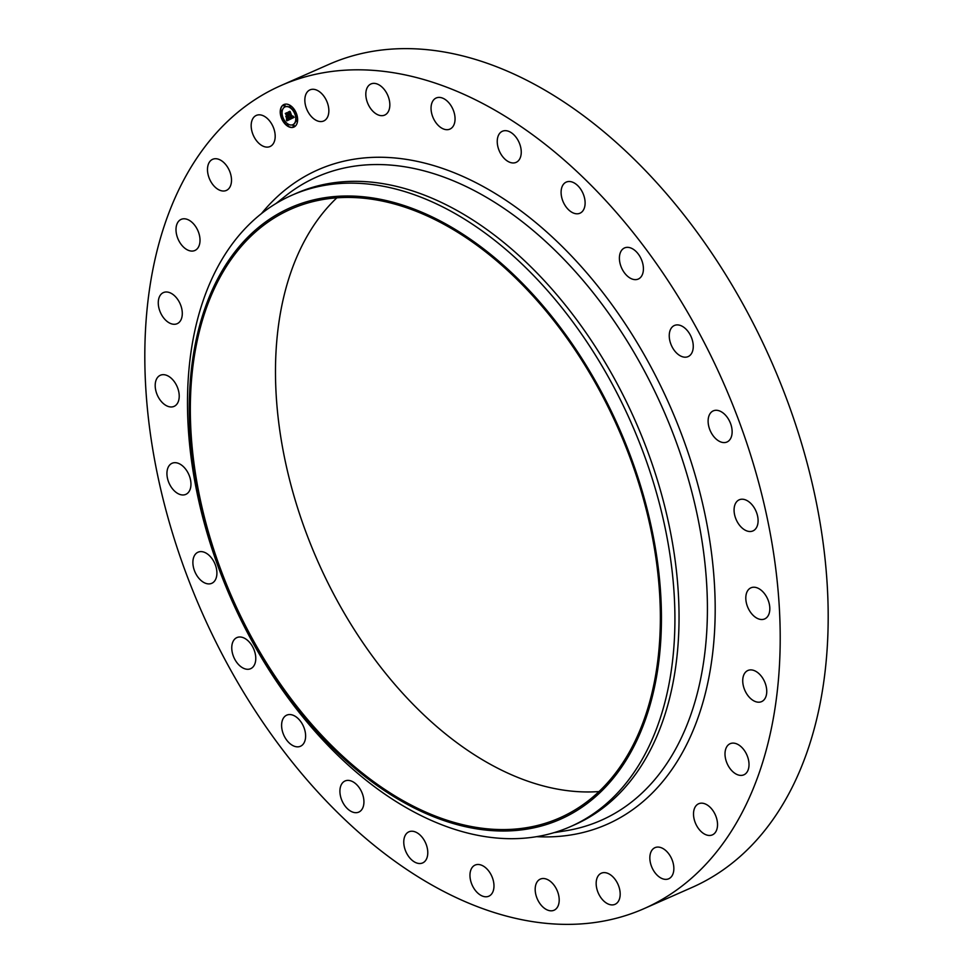 <?xml version="1.0" encoding="UTF-8"?>
<svg xmlns="http://www.w3.org/2000/svg" width="973" height="973" viewBox="0 0 973 973"><rect width="100%" height="100%" fill="white"/><g stroke="black" fill="none" stroke-linecap="round" stroke-linejoin="round"><path stroke-width="1.46" d="M317.028 120.749A17.003 10.776 66.2 0 1 305.413 105.035A17.003 10.776 66.2 0 1 309.986 89.869A17.003 10.776 66.2 0 1 316.675 90.1A17.003 10.776 66.2 0 1 328.278 105.814A17.003 10.776 66.2 0 1 323.717 120.98A17.003 10.776 66.2 0 1 317.028 120.749M280.808 85.624L328.789 64.437A449.794 284.894 66.2 0 1 655.413 181.246A449.794 284.894 66.2 0 1 828.157 610.922A449.794 284.894 66.2 0 1 692.192 887.376L644.211 908.563A449.794 284.894 66.2 0 1 317.587 791.754A449.794 284.894 66.2 0 1 144.843 362.078A449.794 284.894 66.2 0 1 280.808 85.624A449.794 284.894 66.2 0 1 607.432 202.433A449.794 284.894 66.2 0 1 780.176 632.109A449.794 284.894 66.2 0 1 644.211 908.563M599.015 791.56A332.73 210.74 66.2 0 1 275.505 376.028A332.73 210.74 66.2 0 1 336.828 197.847M660.339 613.379A332.73 210.74 66.2 0 1 559.755 817.879A332.73 210.74 66.2 0 1 318.147 731.477A332.73 210.74 66.2 0 1 190.355 413.634A332.73 210.74 66.2 0 1 290.939 209.134A332.73 210.74 66.2 0 1 532.547 295.537A332.73 210.74 66.2 0 1 660.339 613.379M189.273 413.172A334.274 211.725 66.2 0 1 421.905 212.26A334.274 211.725 66.2 0 1 661.421 613.841A334.274 211.725 66.2 0 1 428.801 814.754A334.274 211.725 66.2 0 1 189.273 413.172M187.509 407.346A345.05 218.548 66.2 0 1 291.815 195.269A345.05 218.548 66.2 0 1 542.375 284.882A345.05 218.548 66.2 0 1 674.897 614.486A345.05 218.548 66.2 0 1 570.592 826.564A345.05 218.548 66.2 0 1 320.032 736.962A345.05 218.548 66.2 0 1 187.509 407.346M291.815 195.269L295.938 193.457A345.05 218.548 66.2 0 1 546.498 283.058A345.05 218.548 66.2 0 1 679.02 612.674A345.05 218.548 66.2 0 1 574.715 824.739L570.592 826.564M549.696 880.857A17.003 10.776 66.2 0 1 558.964 896.863A17.003 10.776 66.2 0 1 554.063 910.229A17.003 10.776 66.2 0 1 544.698 908.478A17.003 10.776 66.2 0 1 535.418 892.472A17.003 10.776 66.2 0 1 540.319 879.106A17.003 10.776 66.2 0 1 549.696 880.857M437.996 125.152A17.003 10.776 66.2 0 1 431.088 109.572A17.003 10.776 66.2 0 1 436.184 97.993A17.003 10.776 66.2 0 1 448.103 101.958A17.003 10.776 66.2 0 1 455.011 117.526A17.003 10.776 66.2 0 1 449.915 129.105A17.003 10.776 66.2 0 1 437.996 125.152M487.023 869.035A17.003 10.776 66.2 0 1 493.931 884.615A17.003 10.776 66.2 0 1 488.835 896.194A17.003 10.776 66.2 0 1 476.916 892.229A17.003 10.776 66.2 0 1 470.008 876.661A17.003 10.776 66.2 0 1 475.104 865.082A17.003 10.776 66.2 0 1 487.023 869.035M501.898 155.619A17.003 10.776 66.2 0 1 502.384 131.258A17.003 10.776 66.2 0 1 516.602 138.02A17.003 10.776 66.2 0 1 516.116 162.369A17.003 10.776 66.2 0 1 501.898 155.619M423.121 838.568A17.003 10.776 66.2 0 1 422.647 862.929A17.003 10.776 66.2 0 1 408.417 856.167A17.003 10.776 66.2 0 1 408.903 831.818A17.003 10.776 66.2 0 1 423.121 838.568M563.817 203.211A17.003 10.776 66.2 0 1 566.237 182.097A17.003 10.776 66.2 0 1 582.389 192.082A17.003 10.776 66.2 0 1 579.969 213.209A17.003 10.776 66.2 0 1 563.817 203.211M361.202 790.976A17.003 10.776 66.2 0 1 358.782 812.102A17.003 10.776 66.2 0 1 342.642 802.105A17.003 10.776 66.2 0 1 345.05 780.978A17.003 10.776 66.2 0 1 361.202 790.976M620.665 265.544A17.003 10.776 66.2 0 1 624.544 247.933A17.003 10.776 66.2 0 1 642.156 261.445A17.003 10.776 66.2 0 1 638.288 279.044A17.003 10.776 66.2 0 1 620.665 265.544M304.354 728.643A17.003 10.776 66.2 0 1 300.475 746.255A17.003 10.776 66.2 0 1 282.863 732.742A17.003 10.776 66.2 0 1 286.743 715.143A17.003 10.776 66.2 0 1 304.354 728.643M669.582 339.48A17.003 10.776 66.2 0 1 674.386 325.493A17.003 10.776 66.2 0 1 692.922 342.618A17.003 10.776 66.2 0 1 688.118 356.605A17.003 10.776 66.2 0 1 669.582 339.48M255.437 654.707A17.003 10.776 66.2 0 1 250.633 668.694A17.003 10.776 66.2 0 1 232.097 651.569A17.003 10.776 66.2 0 1 236.901 637.583A17.003 10.776 66.2 0 1 255.437 654.707M708.113 421.333A17.003 10.776 66.2 0 1 713.258 410.874A17.003 10.776 66.2 0 1 725.603 415.289A17.003 10.776 66.2 0 1 732.134 431.538A17.003 10.776 66.2 0 1 727.001 441.997A17.003 10.776 66.2 0 1 714.644 437.57A17.003 10.776 66.2 0 1 708.113 421.333M216.906 572.854A17.003 10.776 66.2 0 1 211.761 583.314A17.003 10.776 66.2 0 1 199.416 578.899A17.003 10.776 66.2 0 1 192.885 562.649A17.003 10.776 66.2 0 1 198.03 552.202A17.003 10.776 66.2 0 1 210.375 556.617A17.003 10.776 66.2 0 1 216.906 572.854M734.335 506.969A17.003 10.776 66.2 0 1 739.212 499.806A17.003 10.776 66.2 0 1 752.725 505.595A17.003 10.776 66.2 0 1 757.833 523.754A17.003 10.776 66.2 0 1 752.944 530.917A17.003 10.776 66.2 0 1 739.431 525.116A17.003 10.776 66.2 0 1 734.335 506.969M190.696 487.218A17.003 10.776 66.2 0 1 185.807 494.381A17.003 10.776 66.2 0 1 172.306 488.592A17.003 10.776 66.2 0 1 167.198 470.433A17.003 10.776 66.2 0 1 172.075 463.27A17.003 10.776 66.2 0 1 185.588 469.071A17.003 10.776 66.2 0 1 190.696 487.218M746.911 592.119A17.003 10.776 66.2 0 1 750.949 587.814A17.003 10.776 66.2 0 1 765.532 595.111A17.003 10.776 66.2 0 1 768.706 614.62A17.003 10.776 66.2 0 1 764.681 618.925A17.003 10.776 66.2 0 1 750.098 611.628A17.003 10.776 66.2 0 1 746.911 592.119M178.108 402.068A17.003 10.776 66.2 0 1 174.082 406.373A17.003 10.776 66.2 0 1 159.487 399.076A17.003 10.776 66.2 0 1 156.312 379.567A17.003 10.776 66.2 0 1 160.338 375.262A17.003 10.776 66.2 0 1 174.933 382.559A17.003 10.776 66.2 0 1 178.108 402.068M745.245 672.501A17.003 10.776 66.2 0 1 747.872 670.494A17.003 10.776 66.2 0 1 763.44 679.397A17.003 10.776 66.2 0 1 764.243 699.599A17.003 10.776 66.2 0 1 761.616 701.606A17.003 10.776 66.2 0 1 746.036 692.703A17.003 10.776 66.2 0 1 745.245 672.501M179.786 321.686A17.003 10.776 66.2 0 1 177.147 323.693A17.003 10.776 66.2 0 1 161.579 314.79A17.003 10.776 66.2 0 1 160.776 294.588A17.003 10.776 66.2 0 1 163.415 292.581A17.003 10.776 66.2 0 1 178.983 301.484A17.003 10.776 66.2 0 1 179.786 321.686M729.385 744.09A17.003 10.776 66.2 0 1 730.139 743.7A17.003 10.776 66.2 0 1 746.583 754.294A17.003 10.776 66.2 0 1 744.637 774.423A17.003 10.776 66.2 0 1 743.883 774.812A17.003 10.776 66.2 0 1 727.439 764.219A17.003 10.776 66.2 0 1 729.385 744.09M195.634 250.097A17.003 10.776 66.2 0 1 194.88 250.487A17.003 10.776 66.2 0 1 178.436 239.893A17.003 10.776 66.2 0 1 180.382 219.764A17.003 10.776 66.2 0 1 181.136 219.375A17.003 10.776 66.2 0 1 197.58 229.969A17.003 10.776 66.2 0 1 195.634 250.097M700.146 803.297A17.003 10.776 66.2 0 1 715.848 816.104A17.003 10.776 66.2 0 1 712.394 834.87A17.003 10.776 66.2 0 1 710.886 835.345A17.003 10.776 66.2 0 1 695.196 822.526A17.003 10.776 66.2 0 1 698.65 803.759A17.003 10.776 66.2 0 1 700.146 803.297M224.872 190.89A17.003 10.776 66.2 0 1 209.171 178.083A17.003 10.776 66.2 0 1 212.625 159.317A17.003 10.776 66.2 0 1 214.133 158.842A17.003 10.776 66.2 0 1 229.823 171.662A17.003 10.776 66.2 0 1 226.368 190.428A17.003 10.776 66.2 0 1 224.872 190.89M659.001 847.142A17.003 10.776 66.2 0 1 672.793 861.81A17.003 10.776 66.2 0 1 668.719 878.777A17.003 10.776 66.2 0 1 664.693 879.3A17.003 10.776 66.2 0 1 650.901 864.632A17.003 10.776 66.2 0 1 654.975 847.665A17.003 10.776 66.2 0 1 659.001 847.142M266.018 147.045A17.003 10.776 66.2 0 1 252.226 132.389A17.003 10.776 66.2 0 1 256.313 115.41A17.003 10.776 66.2 0 1 260.338 114.887A17.003 10.776 66.2 0 1 274.131 129.555A17.003 10.776 66.2 0 1 270.044 146.522A17.003 10.776 66.2 0 1 266.018 147.045M607.991 873.438A17.003 10.776 66.2 0 1 619.606 889.164A17.003 10.776 66.2 0 1 615.045 904.318A17.003 10.776 66.2 0 1 608.344 904.087A17.003 10.776 66.2 0 1 596.741 888.373A17.003 10.776 66.2 0 1 601.302 873.207A17.003 10.776 66.2 0 1 607.991 873.438M375.323 113.33A17.003 10.776 66.2 0 1 366.055 97.324A17.003 10.776 66.2 0 1 370.956 83.958A17.003 10.776 66.2 0 1 380.334 85.709A17.003 10.776 66.2 0 1 389.601 101.715A17.003 10.776 66.2 0 1 384.7 115.082A17.003 10.776 66.2 0 1 375.323 113.33M295.974 112.442A12.321 7.808 66.2 0 1 293.895 127.074A12.321 7.808 66.2 0 1 281.878 119.156A12.321 7.808 66.2 0 1 283.946 104.525A12.321 7.808 66.2 0 1 295.974 112.442M284.08 104.464A12.321 7.808 -113.8 0 0 282.134 119.034A12.321 7.808 -113.8 0 0 294.028 127.013M292.97 124.617A9.706 6.154 -113.8 0 0 293.104 124.568A9.706 6.154 -113.8 0 0 294.734 113.038A9.706 6.154 -113.8 0 0 285.259 106.799A9.706 6.154 -113.8 0 0 285.125 106.86M293.907 126.417L294.174 125.505L293.323 125.116M283.034 119.387L283.313 118.475L282.462 118.086M288.105 125.602L288.385 124.69L287.534 124.301M284.773 106.361L285.053 105.449L284.201 105.06M281.659 111.421L281.927 110.508L281.088 110.119M295.646 113.391L295.914 112.479L295.062 112.09M297.02 121.357L297.288 120.445L296.449 120.056M290.574 107.176L290.842 106.264L289.99 105.875M283.362 118.438A9.706 6.154 66.2 0 1 285.004 106.921A9.706 6.154 66.2 0 1 294.478 113.16A9.706 6.154 66.2 0 1 292.849 124.678A9.706 6.154 66.2 0 1 283.362 118.438M290.453 119.156L290.222 117.453L291.778 117.988L288.786 112.296L290.197 111.627L292.241 117.283L292.751 115.957L292.411 117.648L292.982 116.042L294.114 117.344L290.453 119.156M290.112 118.937L289.905 117.295L290.222 118.888M290.586 117.782L291.377 117.684L288.227 112.065L289.808 111.323L288.458 112.126L291.535 117.782L290.586 117.782M290.161 119.29L286.962 120.81L286.804 119.095L288.945 119.375L287.899 117.076L288.64 119.193L287.205 119.387L288.495 119.095L287.643 117.21L287.059 118.487L286.123 116.432L287.716 116.663L285.904 113.744L287.424 113.026L290.161 119.29M286.597 120.628L286.463 118.864L286.694 120.579M286.755 118.426L285.794 116.31L286.828 118.39M286.634 116.687L287.266 116.383L285.284 113.476L287.059 112.625L285.515 113.525L287.035 116.651M287.412 113.038L286.171 113.634L287.972 116.553L287.011 117.003M286.561 116.724L287.12 117.928M287.899 117.076L288.945 119.375M288.957 119.363L288.263 119.691M287.144 119.46L287.23 120.688M293.177 116.687L293.189 117.295M290.197 111.64L289.042 112.175L291.511 118.134M290.331 118.025L290.708 119.022M289.808 111.323L288.616 112.053M287.071 112.625L285.661 113.452M293.055 126.028L293.189 125.14L293.919 125.614L293.785 126.502L293.055 126.028M282.194 118.998L282.316 118.11L283.046 118.597L282.924 119.484L282.194 118.998M287.266 125.213L287.388 124.325L288.117 124.799L287.996 125.687L287.266 125.213M283.934 105.972L284.055 105.084L284.785 105.57L284.663 106.458L283.934 105.972M280.808 111.031L280.942 110.144L281.671 110.63L281.538 111.518L280.808 111.031M295.646 112.6L295.524 113.476L294.795 113.002L294.916 112.114L295.646 112.6M297.033 120.567L296.911 121.455L296.181 120.968L296.303 120.08L297.033 120.567M290.574 106.385L290.453 107.273L289.723 106.787L289.845 105.899L290.574 106.385M275.979 203.527L285.636 195.865A351.703 222.768 66.2 0 1 553.88 249.246A351.703 222.768 66.2 0 1 707.395 604.209A351.703 222.768 66.2 0 1 565.994 830.735L553.832 832.706M261.445 213.61A357.748 226.587 66.2 0 1 541.511 227.414A357.748 226.587 66.2 0 1 715.167 604.476A357.748 226.587 66.2 0 1 536.585 836.658"/></g></svg>
